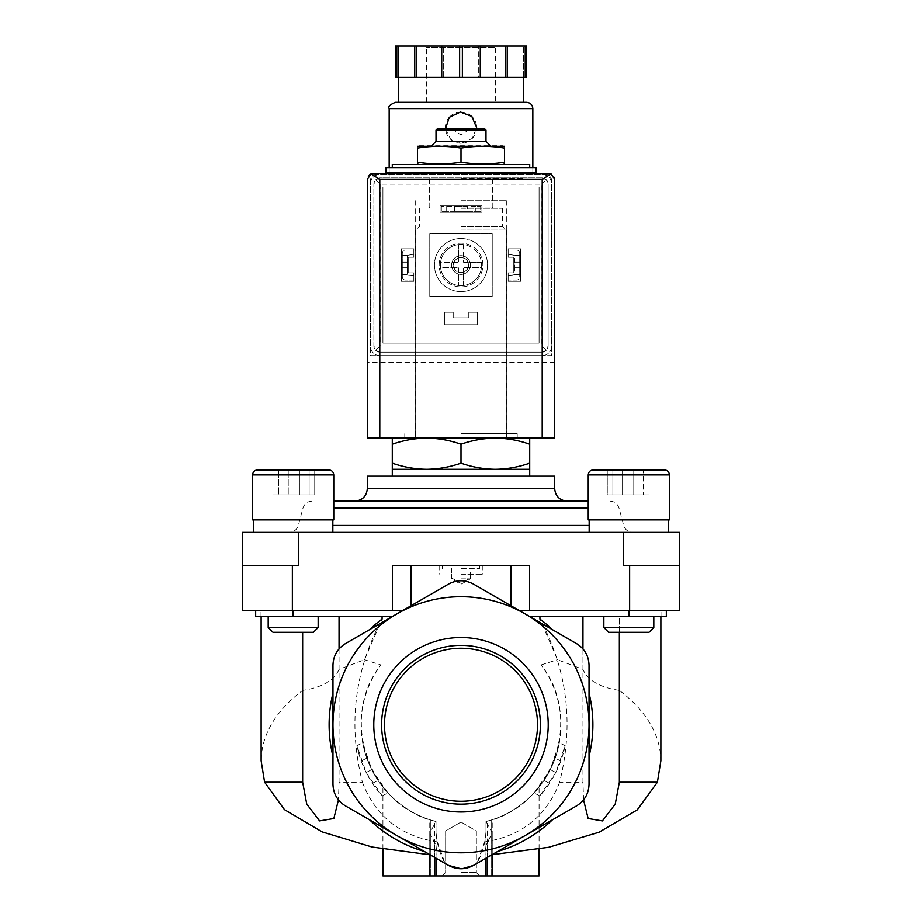 <?xml version="1.0" encoding="UTF-8"?>
<svg xmlns="http://www.w3.org/2000/svg" width="922" height="922" viewBox="0 0 922 922"><rect width="100%" height="100%" fill="white"/><g stroke="black" fill="none" stroke-linecap="round" stroke-linejoin="round"><path stroke-width="0.69" stroke-dasharray="4.61 3.46" d="M339.042 616.68L261.122 616.68L382.077 616.68L339.042 616.68L339.042 669.36L364.547 659.714L382.077 619.077C354.497 670.329 347.928 724.704 362.381 782.213L339.042 782.213L338.432 799.847M382.077 616.68L392.069 616.68L369.618 629.645L392.069 616.68L382.077 616.68L382.077 619.077A131.881 131.881 0 0 0 369.618 629.645L345.45 643.602C337.452 648.581 333.291 655.796 332.957 665.246L332.957 693.148A131.881 131.881 0 0 0 332.957 756.34L332.957 784.242C333.268 793.658 337.429 800.872 345.45 805.886C337.452 800.907 333.291 793.692 332.957 784.242C333.268 793.658 337.429 800.872 345.45 805.886L445.038 863.384C438.722 851.594 435.714 839.274 436.014 826.412L436.014 821.514L430.332 819.854C402.004 811.521 383.506 788.172 382.918 787.123C383.587 788.218 401.9 811.452 430.332 819.854C402.004 811.521 383.506 788.172 382.918 787.123C383.587 788.218 401.9 811.452 430.332 819.854L434.573 821.122C428.2 819.232 428.2 819.232 434.573 821.122C428.2 819.232 428.2 819.232 434.573 821.122L436.014 821.514A99.933 99.933 0 0 1 380.936 664.935L364.547 659.714M302.647 632.296L302.647 690.371C275.424 711.208 261.583 734.684 261.122 760.788M362.381 782.213C375.438 816.212 400.436 836.116 437.385 841.913L436.014 855.028L436.014 845.405L436.014 858.175L436.014 821.514L429.767 832.912L436.014 845.405M339.042 648.904L339.042 782.213M582.958 648.904L582.958 782.213L559.619 782.213C574.049 724.646 567.491 670.259 539.923 619.077L557.453 659.714L582.958 669.36L582.958 616.68L539.923 616.68L539.923 619.077A131.881 131.881 0 0 1 552.382 629.645L529.931 616.68L619.354 616.68L619.354 632.296M582.958 616.68L660.878 616.68L619.354 616.68L619.354 690.371C646.576 711.208 660.417 734.684 660.878 760.788M583.568 799.847L582.958 782.213M559.619 782.213C546.492 816.27 521.483 836.173 484.615 841.913L485.986 855.028L485.986 845.405L492.233 832.912L485.986 821.514L491.668 819.854C519.996 811.521 538.494 788.172 539.082 787.123C538.413 788.218 520.1 811.452 491.668 819.854C519.996 811.521 538.494 788.172 539.082 787.123C538.413 788.218 520.1 811.452 491.668 819.854L487.427 821.122C493.8 819.232 493.8 819.232 487.427 821.122C493.8 819.232 493.8 819.232 487.427 821.122L485.986 821.514L485.986 826.412C486.297 839.239 483.289 851.559 476.962 863.384L525.021 835.632A128.043 128.043 0 0 1 332.957 724.738A128.043 128.043 0 0 1 525.021 613.856A128.043 128.043 0 0 1 525.021 835.632L473.493 865.389C465.161 869.815 456.839 869.815 448.507 865.389L369.618 819.842A131.881 131.881 0 0 0 424.339 851.432L448.507 865.389C456.863 869.826 465.184 869.826 473.493 865.389L476.351 863.73M392.288 438.042L426.644 438.042L392.288 438.042L392.288 444.185C403.513 440.267 414.958 438.215 426.644 438.042C438.319 438.227 449.775 440.267 461 444.185C472.214 440.267 483.67 438.215 495.356 438.042C507.031 438.227 518.487 440.267 529.712 444.185L529.712 438.042L495.356 438.042L529.712 438.042M426.644 438.042L495.356 438.042L426.644 438.042M392.288 164.462L529.712 164.462M504.565 162.111C490.043 164.496 475.522 164.496 461 162.111C446.478 164.496 431.957 164.496 417.435 162.111C417.435 164.485 417.435 164.485 417.435 162.111L417.435 148.073C417.435 145.699 417.435 145.699 417.435 148.073C431.957 145.699 446.478 145.699 461 148.073C475.522 145.699 490.043 145.699 504.565 148.073C504.565 145.699 504.565 145.699 504.565 148.073L504.565 162.111C504.565 164.485 504.565 164.485 504.565 162.111M386.041 167.585L535.959 167.585M386.041 172.587L535.959 172.587M461 172.587L524.088 172.587L461 172.587M461 178.833L524.088 178.833L461 178.833M461 208.188L502.536 208.188L461 208.188M461 226.489L502.536 226.489L461 226.489M461 230.051L506.535 230.051L461 230.051M461 438.042L517.219 438.042L461 438.042M461 162.111L461 148.073M461 129.483L470.37 129.483L461 129.483M437.27 128.861L484.73 128.861M436.014 130.106L485.986 130.106M436.014 141.354L485.986 141.354M419.464 145.722L502.536 145.722M392.288 463.144L392.288 469.275L529.712 469.275L529.712 463.144C518.487 467.062 507.042 469.102 495.356 469.275C483.681 469.102 472.225 467.051 461 463.144C449.786 467.062 438.33 469.102 426.644 469.275C414.969 469.102 403.513 467.051 392.288 463.144L392.288 444.185M461 463.144L461 444.185M529.712 463.144L529.712 444.185M549.57 783.308A106.18 106.18 0 0 1 539.843 795.87L555.851 772.475L565.094 745.679A106.18 106.18 0 0 1 549.57 783.308L543.957 780.473A99.933 99.933 0 0 1 534.045 792.955L550.273 769.674L559.297 742.763A99.933 99.933 0 0 1 543.957 780.473L549.57 783.308M361.193 760.984A106.18 106.18 0 0 0 382.157 795.87L366.149 772.475L356.906 745.679A106.18 106.18 0 0 0 361.193 760.984L366.818 758.161A99.933 99.933 0 0 0 387.955 792.955L371.727 769.674L362.703 742.763A99.933 99.933 0 0 0 366.818 758.161L361.193 760.984M539.082 875.9L485.986 875.9L492.233 875.9L485.986 875.9L485.986 821.514L485.986 875.9L492.233 875.9L487.427 875.9L487.427 823.3M486.159 821.467C552.808 806.554 583.799 718.203 541.064 664.935A99.933 99.933 0 0 1 485.986 821.514L485.986 875.9L485.986 821.514L485.986 875.9L487.427 875.9M560.807 760.984L555.182 758.161L560.807 760.984M539.843 795.87L534.045 792.955M555.851 772.475L550.273 769.674M565.094 745.679L559.297 742.763M485.986 850.349L485.986 845.405M485.986 826.412L485.986 875.9L382.918 875.9M436.014 850.349L436.014 826.412M356.906 745.679L362.703 742.763M366.149 772.475L371.727 769.674M382.157 795.87L387.955 792.955M372.43 783.308L378.043 780.473L372.43 783.308M589.043 724.738L589.043 784.242C588.732 793.658 584.571 800.872 576.55 805.886C584.548 800.907 588.709 793.692 589.043 784.242L589.043 724.738M461.023 868.731L462.371 868.697M461 875.9L479.74 875.9L461 875.9M619.354 690.371C600.026 687.524 587.89 680.517 582.958 669.36M541.064 664.935L557.453 659.714M484.615 841.913L476.962 863.384L497.661 851.432A131.881 131.881 0 0 0 552.382 819.842L576.55 805.886C584.548 800.907 588.709 793.692 589.043 784.242L589.043 756.34A131.881 131.881 0 0 0 589.043 693.148L589.043 665.246C588.732 655.83 584.571 648.615 576.55 643.602C584.548 648.581 588.709 655.796 589.043 665.246C588.732 655.83 584.571 648.615 576.55 643.602L529.931 616.68L653.813 616.68L603.852 616.68L653.813 616.68L603.852 616.68L628.839 616.68L628.862 610.445L666.341 610.445L519.109 610.445L628.862 610.445M497.661 851.432L552.382 819.842M589.043 756.34L589.043 693.148M339.042 669.36C334.11 680.517 321.974 687.524 302.647 690.371M435.841 821.467C369.192 806.554 338.201 718.203 380.936 664.935M373.779 724.738A87.221 87.221 0 0 1 504.611 649.203A87.221 87.221 0 0 1 504.611 800.284A87.221 87.221 0 0 1 373.779 724.738M332.957 693.148L332.957 756.34M369.618 819.842L424.339 851.432M437.385 841.913L445.038 863.384M369.618 629.645L345.45 643.602C337.452 648.581 333.291 655.796 332.957 665.246C333.268 655.83 337.429 648.615 345.45 643.602L448.507 584.099C456.816 579.661 465.137 579.661 473.493 584.099L552.382 629.645M661.005 616.68L661.005 610.445L666.318 610.445L666.318 616.68L661.005 616.68L666.341 616.68L628.862 616.68M539.923 616.68L529.931 616.68L473.493 584.099C465.184 579.661 456.851 579.661 448.507 584.099C456.851 579.661 465.184 579.661 473.493 584.099M392.069 616.68L402.891 610.445L392.069 616.68L255.659 616.68L260.995 616.68L255.682 616.68L255.659 610.445L402.891 610.445L255.659 610.445L260.995 610.445L255.682 610.445L255.682 616.68L255.659 610.445M529.931 616.68L519.109 610.445L529.631 610.445L529.631 565.463L392.369 565.463L529.631 565.463L411.085 565.463L411.085 605.708L448.507 584.099M666.341 610.445L666.341 616.68L666.318 610.445L661.005 610.445M519.109 610.445L473.931 584.352M411.085 605.708L448.069 584.352M260.995 616.68L260.995 610.445M402.891 610.445L392.369 610.445L392.369 565.463L411.085 565.463M623.399 532.363L679.618 532.363L679.618 565.463L623.399 565.463L679.618 565.463L623.399 565.463L623.399 532.363L242.382 532.363L242.382 610.445L392.369 610.445M679.618 565.463L679.618 610.445L529.631 610.445M461 565.463L479.74 565.463L461 565.463M298.601 532.363L298.601 565.463L242.382 565.463M293.161 532.363L332.83 532.363L293.161 532.363M628.839 532.363L589.17 532.363L628.839 532.363M461 532.363L632.711 532.363L461 532.363M333.764 501.13L588.236 501.13M354.82 501.13L567.18 501.13M367.313 476.144L554.687 476.144M461 476.144L529.712 476.144L461 476.144M628.839 519.87L588.236 519.87L669.43 519.87L669.43 474.899L588.236 474.899L669.43 474.899L588.236 474.899L588.236 519.87L628.839 519.87M607.275 469.897L607.275 494.884L649.076 494.884L607.275 494.884L649.076 494.884L607.275 494.884L607.275 469.897L664.439 469.897L593.226 469.897L664.439 469.897M612.876 469.897L649.076 469.897L612.876 469.897L612.876 494.884L612.876 469.897M643.475 469.897L622.569 469.897L643.475 469.897L643.475 494.884L643.475 469.897M603.852 616.68L603.852 627.513L653.813 627.513L603.852 627.513L653.813 627.513L653.813 616.68M603.852 627.513L608.635 632.296L649.03 632.296L608.635 632.296L649.03 632.296L653.813 627.513M293.161 519.87L333.764 519.87L252.57 519.87L333.764 519.87L333.764 474.899L252.57 474.899L333.764 474.899L252.57 474.899L252.57 519.87L293.161 519.87M272.924 469.897L272.924 494.884L314.725 494.884L272.924 494.884L314.725 494.884L272.924 494.884L272.924 469.897L328.774 469.897L257.561 469.897L328.774 469.897M288.229 469.897L314.725 469.897L288.229 469.897L288.229 494.884L288.229 469.897M299.431 469.897L299.431 494.884L299.431 469.897L314.725 469.897L278.525 469.897L278.525 494.884L278.525 469.897M268.187 616.68L268.187 627.513L318.148 627.513L268.187 627.513L318.148 627.513L318.148 616.68M268.187 627.513L272.97 632.296L313.365 632.296L272.97 632.296L313.365 632.296L318.148 627.513M622.569 494.884L622.569 469.897L622.569 494.884M649.076 494.884L649.076 469.897L649.076 494.884M633.771 494.884L633.771 469.897L633.771 494.884M314.725 494.884L314.725 469.897L314.725 494.884M309.124 494.884L309.124 469.897L309.124 494.884M461 830.929L476.351 830.929L461 830.929M461 872.523L476.351 872.523L461 872.523M384.486 724.738A76.514 76.514 0 0 1 499.251 658.481A76.514 76.514 0 0 1 499.251 791.007A76.514 76.514 0 0 1 384.486 724.738M381.616 724.738A79.384 79.384 0 0 1 500.692 655.991A79.384 79.384 0 0 1 500.692 793.496A79.384 79.384 0 0 1 381.616 724.738M461 574.21L482.863 574.21L461 574.21M461 578.866L470.37 578.866L461 578.866M461 568.586L479.74 568.586L461 568.586M461 577.956L470.37 577.956L461 577.956M407.282 255.394L402.292 255.394L402.292 274.652L407.282 274.652L407.282 255.394L413.84 254.218L413.84 250.035L405.415 250.035A3.123 3.123 0 0 0 402.292 253.158L402.292 276.9A3.123 3.123 0 0 0 405.415 280.023L413.84 280.023L413.84 275.77L407.282 274.652L407.282 255.394L402.292 255.394L402.292 253.158A3.123 3.123 0 0 1 405.415 250.035L413.84 250.035L413.84 254.218L407.282 255.394M519.708 255.394L514.718 255.394L514.718 274.652L519.708 274.652L519.708 255.394L514.718 255.394L514.718 274.652L508.16 275.77L508.16 280.023L516.585 280.023A3.123 3.123 0 0 0 519.708 276.9L519.708 253.158A3.123 3.123 0 0 0 516.585 250.035L508.16 250.035L508.16 254.218L514.718 255.394L508.16 254.218L508.16 250.035L516.585 250.035A3.123 3.123 0 0 1 519.708 253.158L519.708 255.394M451.63 265.029A9.37 9.37 0 0 1 465.679 256.915A9.37 9.37 0 0 1 465.679 273.143A9.37 9.37 0 0 1 451.63 265.029A9.37 9.37 0 0 1 461 255.659A9.37 9.37 0 0 1 470.37 265.029A9.37 9.37 0 0 1 461 274.399A9.37 9.37 0 0 1 451.63 265.029M376.672 174.454A6.247 6.247 0 0 0 370.437 180.7L370.437 355.592L551.563 355.592L551.563 180.7A6.247 6.247 0 0 0 545.328 174.454L376.672 174.454A6.247 6.247 0 0 0 370.437 180.7L370.437 355.592L551.563 355.592L551.563 180.7A6.247 6.247 0 0 0 545.328 174.454L376.672 174.454M475.833 206.309L441.327 206.309L480.673 206.309L480.673 211.311L441.327 211.311L480.673 211.311L480.673 206.309L475.833 206.309L475.833 211.311M441.327 206.309L441.327 211.311L441.327 206.309M461 173.209L524.088 173.209L461 173.209M548.452 173.209L373.548 173.209A6.247 6.247 0 0 0 367.313 179.456L367.313 438.042L554.687 438.042L554.687 179.456A6.247 6.247 0 0 0 548.452 173.209M554.687 362.473L367.313 362.473M446.167 206.309L446.167 211.311M467.615 206.309L454.385 206.309L467.615 206.309L467.615 211.311L454.385 211.311L467.615 211.311M402.292 264.96L402.292 267.772L402.292 264.96M402.292 276.9L402.292 274.652L413.84 275.77L413.84 280.023L405.415 280.023A3.123 3.123 0 0 1 402.292 276.9M407.282 264.96L407.282 267.772L407.282 264.96M514.718 264.96L514.718 267.772L514.718 264.96M508.16 275.77L519.708 274.652L519.708 276.9A3.123 3.123 0 0 1 516.585 280.023L508.16 280.023L508.16 275.77M519.708 264.96L519.708 267.772L519.708 264.96M453.324 265.029A7.676 7.676 0 0 1 464.838 258.379A7.676 7.676 0 0 1 464.838 271.679A7.676 7.676 0 0 1 453.324 265.029A7.676 7.676 0 0 1 464.838 258.379A7.676 7.676 0 0 1 464.838 271.679A7.676 7.676 0 0 1 453.324 265.029M461 179.456L524.088 179.456L461 179.456M461 200.696L506.754 200.696L461 200.696M461 433.674L517.219 433.674L461 433.674M532.835 177.888L389.165 177.888L532.835 177.888L532.835 173.209M532.835 172.587L532.835 167.585M445.441 128.861L450.639 139.291L461.622 143.21L472.26 138.438L476.616 127.616A15.616 15.616 0 0 0 472.041 116.564M458.499 268.152A0.622 0.622 0 0 0 457.877 267.53A0.622 0.622 0 0 1 458.499 268.152L458.499 285.486L458.499 268.152M440.543 267.53A20.607 20.607 0 0 0 481.457 267.53L464.123 267.53A0.622 0.622 0 0 0 463.501 268.152A0.622 0.622 0 0 1 464.123 267.53L481.457 267.53A20.607 20.607 0 0 0 450.697 247.177A20.607 20.607 0 0 0 450.697 282.881A20.607 20.607 0 0 0 481.457 262.528A20.607 20.607 0 0 0 463.501 244.572L463.501 261.906A0.622 0.622 0 0 0 464.123 262.528A0.622 0.622 0 0 1 463.501 261.906L463.501 244.572A20.607 20.607 0 0 0 440.543 262.528L457.877 262.528A0.622 0.622 0 0 0 458.499 261.906A0.622 0.622 0 0 1 457.877 262.528L440.543 262.528A20.607 20.607 0 0 0 440.543 267.53L457.877 267.53L440.543 267.53M458.499 244.572L458.499 261.906L458.499 244.572M481.457 262.528L464.123 262.528L481.457 262.528M440.071 212.244L481.929 212.244L481.929 205.375L440.071 205.375L440.071 212.244L440.071 205.375L481.929 205.375L481.929 212.244L440.071 212.244L440.071 205.375L481.929 205.375L481.929 212.244L440.071 212.244L440.071 205.375L481.929 205.375L481.929 212.244L440.071 212.244M508.16 281.268L520.653 281.268L520.653 248.79L508.16 248.79L508.16 257.215L513.785 257.215L513.785 272.831L508.16 272.831L508.16 281.268L508.16 272.831L513.785 272.831L513.785 257.215L508.16 257.215L508.16 248.79L520.653 248.79L520.653 281.268L508.16 281.268L508.16 272.831L513.785 272.831L513.785 257.215L508.16 257.215L508.16 248.79L520.653 248.79L520.653 281.268L508.16 281.268L508.16 272.831L513.785 272.831L513.785 257.215L508.16 257.215L508.16 248.79L520.653 248.79L520.653 281.268L508.16 281.268M539.082 343.099L382.918 343.099L382.918 186.947L539.082 186.947L539.082 343.099L382.918 343.099L382.918 186.947L539.082 186.947L539.082 343.099M444.761 324.682L477.239 324.682L477.239 312.189L468.802 312.189L468.802 317.802L453.198 317.802L453.198 312.189L444.761 312.189L444.761 324.682L444.761 312.189L453.198 312.189L453.198 317.802L468.802 317.802L468.802 312.189L477.239 312.189L477.239 324.682L444.761 324.682L444.761 312.189L453.198 312.189L453.198 317.802L468.802 317.802L468.802 312.189L477.239 312.189L477.239 324.682L444.761 324.682L444.761 312.189L453.198 312.189L453.198 317.802L468.802 317.802L468.802 312.189L477.239 312.189L477.239 324.682L444.761 324.682M401.347 281.268L413.84 281.268L413.84 272.831L408.216 272.831L408.216 257.215L413.84 257.215L413.84 248.79L401.347 248.79L401.347 281.268L401.347 248.79L413.84 248.79L413.84 257.215L408.216 257.215L408.216 272.831L413.84 272.831L413.84 281.268L401.347 281.268L401.347 248.79L413.84 248.79L413.84 257.215L408.216 257.215L408.216 272.831L413.84 272.831L413.84 281.268L401.347 281.268L401.347 248.79L413.84 248.79L413.84 257.215L408.216 257.215L408.216 272.831L413.84 272.831L413.84 281.268L401.347 281.268M429.767 296.262L492.233 296.262L492.233 233.796L429.767 233.796L429.767 296.262L429.767 233.796L492.233 233.796L492.233 296.262L429.767 296.262M525.217 46.1L525.217 77.333L492.233 77.333L526.589 77.333L526.589 46.1L395.411 46.1L398.535 46.1L395.411 46.1L395.411 77.333L429.767 77.333L395.411 77.333L395.411 46.1L395.411 77.333L398.535 77.333L398.535 46.1L398.535 77.333L492.233 77.333L462.371 77.333L462.371 46.1M441.73 46.1L443.298 46.1L441.73 46.1L441.73 77.333L505.752 77.333L505.752 46.1M496.601 46.1L425.399 46.1L496.601 46.1L495.356 47.345L426.644 47.345L495.356 47.345L495.356 102.319L426.644 102.319L495.356 102.319M396.783 77.333L396.783 46.1M462.371 77.333L459.629 77.333L459.629 46.1M459.629 77.333L441.73 77.333M525.217 77.333L505.752 77.333M478.702 77.333L480.27 77.333L478.702 77.333L478.702 46.1L478.702 77.333M482.863 265.029A21.863 21.863 0 0 0 450.074 246.093A21.863 21.863 0 0 0 450.074 283.964A21.863 21.863 0 0 0 482.863 265.029A21.863 21.863 0 0 0 450.074 246.093A21.863 21.863 0 0 0 450.074 283.964A21.863 21.863 0 0 0 482.863 265.029M380.118 352.158L541.882 352.158L380.118 352.158A6.247 6.247 0 0 1 373.871 345.911L373.871 184.135L373.871 345.911L375.692 350.337L380.118 352.158M541.882 352.158L546.308 350.337L548.129 345.911A6.247 6.247 0 0 1 541.882 352.158M380.118 177.888L375.692 179.721L373.871 184.135A6.247 6.247 0 0 1 380.118 177.888L541.882 177.888A6.247 6.247 0 0 1 548.129 184.135L546.308 179.721L541.882 177.888L380.118 177.888M548.129 184.135L548.129 345.911L548.129 184.135M375.692 179.721L380.118 184.135L541.882 184.135L541.882 345.911L546.308 350.337M541.882 184.135L546.308 179.721M375.692 350.337L380.118 345.911L541.882 345.911M526.589 102.319L395.411 102.319M523.466 102.319L398.535 102.319L523.466 102.319M443.298 77.333L443.298 46.1L443.298 77.333M526.589 77.333L526.589 46.1L526.589 77.333M523.466 77.333L523.466 46.1L523.466 77.333M507.319 77.333L507.319 46.1M480.27 77.333L480.27 46.1M414.681 77.333L414.681 46.1M416.248 77.333L416.248 46.1M542.205 355.592L379.795 355.592A9.37 9.37 0 0 1 370.437 346.223L370.437 183.824A9.37 9.37 0 0 1 379.795 174.454L542.205 174.454A9.37 9.37 0 0 1 551.563 183.824L551.563 346.223A9.37 9.37 0 0 1 542.205 355.592L379.795 355.592A9.37 9.37 0 0 1 370.437 346.223L370.437 183.824A9.37 9.37 0 0 1 379.795 174.454L542.205 174.454A9.37 9.37 0 0 1 551.563 183.824L551.563 346.223A9.37 9.37 0 0 1 542.205 355.592M461 238.487A26.542 26.542 0 0 1 483.992 278.306A26.542 26.542 0 0 1 438.008 278.306A26.542 26.542 0 0 1 461 238.487A26.542 26.542 0 0 1 483.992 278.306A26.542 26.542 0 0 1 438.008 278.306A26.542 26.542 0 0 1 461 238.487M470.37 265.029A9.37 9.37 0 0 0 456.321 256.915A9.37 9.37 0 0 0 456.321 273.143A9.37 9.37 0 0 0 470.37 265.029M468.457 265.029A7.457 7.457 0 0 0 457.277 258.575A7.457 7.457 0 0 0 457.277 271.483A7.457 7.457 0 0 0 468.457 265.029M463.501 285.486L463.501 268.152L463.501 285.486M471.88 116.414A15.616 15.616 0 0 0 461.369 112M461.012 112A15.616 15.616 0 0 0 449.959 116.564M449.798 116.737A15.616 15.616 0 0 0 461 143.233A15.616 15.616 0 0 0 476.616 127.616M461 206.943L492.233 206.943L461 206.943M491.668 875.9L491.668 819.854L491.668 875.9M487.427 857.345L487.427 842.512M434.573 857.345L434.573 842.512M434.573 875.9L434.573 823.3M430.332 875.9L430.332 819.854L430.332 875.9M510.915 565.463L510.915 605.708M293.138 616.68L293.138 610.445M629.645 565.463L629.645 610.445M292.355 565.463L292.355 610.445M332.83 525.413L589.17 525.413M333.764 508.08L588.236 508.08M367.313 488.637L554.687 488.637M532.835 108.566L389.165 108.566M380.118 184.135L380.118 345.911M397.912 179.456L397.912 178.833M524.088 179.456L524.088 178.833M429.767 178.833L429.767 206.943L428.523 208.188M492.233 178.833L492.233 206.943L493.477 208.188M419.464 208.188L419.464 226.489L415.903 230.051M502.536 208.188L502.536 226.489L506.097 230.051M415.465 230.051L415.465 438.042M506.535 230.051L506.535 438.042M451.63 128.861L461 134.9L470.37 128.861M492.233 875.9L492.233 819.681M539.082 849.127L539.082 787.123M492.233 854.671L492.233 832.912M429.767 854.671L429.767 832.912M382.918 849.116L382.918 787.123M429.767 875.9L429.767 819.681M609.961 501.13C614.548 501.407 617.556 503.723 619.019 508.08L623.664 525.413C625.116 529.77 628.136 532.086 632.711 532.363M312.039 501.13C307.452 501.407 304.444 503.723 302.981 508.08L298.336 525.413C296.884 529.77 293.864 532.086 289.289 532.363M589.17 519.87L589.17 532.363M668.496 519.87L668.496 532.363M253.504 519.87L253.504 532.363M332.83 519.87L332.83 532.363M461 822.067L445.649 830.929L445.649 872.523L442.26 875.9L445.649 872.523L445.649 830.929L461 822.067L476.351 830.929L476.351 872.523L479.74 875.9L476.351 872.523L476.351 830.929L461 822.067M439.137 565.463L439.137 574.21M482.863 565.463L482.863 574.21M451.63 574.21L451.63 578.866L461 584.271L470.37 578.866L470.37 574.21M442.26 565.463L442.26 568.586M479.74 565.463L479.74 568.586M451.63 568.586L451.63 577.956L461 583.372L470.37 577.956L470.37 568.586M454.385 206.309L454.385 211.311M519.708 262.159L514.718 262.159M519.708 267.772L514.718 267.772M407.282 262.159L402.292 262.159M407.282 267.772L402.292 267.772M429.456 179.456L429.456 200.696M492.544 179.456L492.544 200.696M415.246 200.696L415.246 433.674M506.754 200.696L506.754 433.674M404.781 433.674L404.781 438.042M517.219 433.674L517.219 438.042M389.165 177.888L389.165 173.209M389.165 172.587L389.165 167.585M426.644 102.319L426.644 47.345L425.399 46.1"/><path stroke-width="1.38" d="M302.647 632.296L302.647 782.213L264.602 782.213L261.122 760.788L261.122 616.68M338.432 799.847L333.856 818.494L319.6 820.903L306.738 804.065L302.647 782.213M264.602 782.213L284.472 809.643L322.135 831.886L372.027 847.007L428.43 854.579M339.042 616.68L339.042 648.904M382.077 616.68L382.077 619.077A131.881 131.881 0 0 0 369.618 629.645M582.958 616.68L582.958 648.904M539.923 616.68L539.923 619.077A131.881 131.881 0 0 1 552.382 629.645M619.354 632.296L619.354 782.213L615.251 804.076L602.389 820.914L588.132 818.482L583.568 799.847M660.878 616.68L660.878 760.788L657.398 782.213L619.354 782.213M492.037 854.682L548.636 847.283L599.093 832.209L637.229 809.908L657.398 782.213M529.712 438.042L529.712 444.185C518.487 440.267 507.042 438.215 495.356 438.042C483.681 438.227 472.225 440.267 461 444.185C449.786 440.267 438.33 438.215 426.644 438.042C414.969 438.227 403.513 440.267 392.288 444.185L392.288 438.042M504.565 162.111C504.565 164.485 504.565 164.485 504.565 162.111L504.565 148.073C504.565 145.699 504.565 145.699 504.565 148.073C490.043 145.699 475.522 145.699 461 148.073C446.478 145.699 431.957 145.699 417.435 148.073C417.435 145.699 417.435 145.699 417.435 148.073L417.435 162.111C431.957 164.496 446.478 164.496 461 162.111C475.522 164.496 490.043 164.496 504.565 162.111M417.435 162.111C417.435 164.485 417.435 164.485 417.435 162.111M529.712 167.585L529.712 164.462L392.288 164.462L392.288 167.585M535.959 167.585L386.041 167.585L386.041 172.587L535.959 172.587L535.959 167.585M461 162.111L461 148.073M436.014 130.106L485.986 130.106L484.73 128.861L437.27 128.861L436.014 130.106L436.014 141.354L431.646 145.722M485.986 130.106L485.986 141.354L436.014 141.354M504.565 146.275L417.435 146.275M392.288 463.144C403.513 467.062 414.958 469.102 426.644 469.275L392.288 469.275L392.288 444.185M529.712 463.144L529.712 469.275L426.644 469.275C438.319 469.102 449.775 467.051 461 463.144C472.214 467.062 483.67 469.102 495.356 469.275C507.031 469.102 518.487 467.051 529.712 463.144L529.712 444.185M461 463.144L461 444.185M382.918 849.116L382.918 875.9L436.014 875.9L436.014 858.175L436.014 875.9L539.082 875.9L539.082 849.127M485.986 875.9L485.986 858.175L485.986 875.9M436.014 875.9L436.014 858.175L436.014 875.9M589.043 724.738L589.043 784.242C588.732 793.658 584.571 800.872 576.55 805.886L473.493 865.389C465.184 869.826 456.863 869.826 448.507 865.389L345.45 805.886C337.452 800.907 333.291 793.692 332.957 784.242L332.957 724.738A128.043 128.043 0 0 1 525.021 613.856A128.043 128.043 0 0 1 525.021 835.632A128.043 128.043 0 0 1 332.957 724.738L332.957 665.246C333.268 655.83 337.429 648.615 345.45 643.602L448.507 584.099C456.816 579.661 465.137 579.661 473.493 584.099L576.55 643.602C584.548 648.581 588.709 655.796 589.043 665.246L589.043 724.738M445.038 863.384L448.507 865.389L461.023 868.731M462.371 868.697L473.493 865.389L476.351 863.73M497.661 851.432A131.881 131.881 0 0 0 552.382 819.842M589.043 756.34A131.881 131.881 0 0 0 589.043 693.148M373.779 724.738A87.221 87.221 0 0 1 461 637.517A87.221 87.221 0 0 1 548.221 724.738A87.221 87.221 0 0 1 461 811.971A87.221 87.221 0 0 1 373.779 724.738M332.957 693.148A131.881 131.881 0 0 0 332.957 756.34M369.618 819.842A131.881 131.881 0 0 0 424.339 851.432M529.931 616.68L666.341 616.68L666.341 610.445M255.659 610.445L255.659 616.68L392.069 616.68M402.891 610.445L392.369 610.445L392.369 565.463L510.915 565.463L510.915 605.708M298.601 532.363L298.601 565.463L242.382 565.463L242.382 532.363L623.399 532.363L623.399 565.463L679.618 565.463L679.618 610.445L519.109 610.445M529.631 610.445L529.631 565.463L510.915 565.463M242.382 565.463L242.382 610.445L392.369 610.445M623.399 532.363L679.618 532.363L679.618 565.463M588.236 501.13L333.764 501.13M567.18 501.13L354.82 501.13C362.404 500.392 366.564 496.232 367.313 488.637L554.687 488.637C555.436 496.232 559.596 500.392 567.18 501.13M554.687 488.637L554.687 476.144L367.313 476.144L367.313 488.637M664.439 469.897C667.47 470.197 669.142 471.868 669.43 474.899C669.142 471.868 667.47 470.197 664.439 469.897L593.226 469.897C590.195 470.197 588.536 471.868 588.236 474.899L669.43 474.899L669.43 519.87L588.236 519.87L588.236 474.899C588.536 471.868 590.195 470.197 593.226 469.897L607.275 469.897M653.813 616.68L653.813 627.513L603.852 627.513L603.852 616.68M653.813 627.513L649.03 632.296L608.635 632.296L603.852 627.513M328.774 469.897C331.805 470.197 333.464 471.868 333.764 474.899C333.464 471.868 331.805 470.197 328.774 469.897L257.561 469.897C254.53 470.197 252.859 471.868 252.57 474.899L333.764 474.899L333.764 519.87L252.57 519.87L252.57 474.899C252.859 471.868 254.53 470.197 257.561 469.897L272.924 469.897M278.525 469.897L299.431 469.897M318.148 616.68L318.148 627.513L268.187 627.513L268.187 616.68M318.148 627.513L313.365 632.296L272.97 632.296L268.187 627.513M461 801.253A76.514 76.514 0 0 0 527.257 686.487A76.514 76.514 0 0 0 394.743 686.487A76.514 76.514 0 0 0 461 801.253M461 804.134A79.384 79.384 0 0 0 529.747 685.046A79.384 79.384 0 0 0 392.253 685.046A79.384 79.384 0 0 0 461 804.134M551.033 173.774L370.967 173.774L379.795 179.456L379.795 438.042L554.687 438.042L554.687 179.456L551.033 173.774L542.205 179.456L542.205 438.042M370.967 173.774L367.313 179.456L367.313 438.042L379.795 438.042M532.835 173.209L532.835 172.587M532.835 167.585L532.835 108.566C532.455 104.762 530.38 102.688 526.589 102.319L395.411 102.319C389.96 104.578 387.885 106.652 389.165 108.566L532.835 108.566M476.616 127.616L471.81 116.345L460.378 112.011L449.314 117.255L445.441 128.861M396.783 46.1L396.783 77.333L395.411 77.333L395.411 46.1L526.589 46.1L526.589 77.333L525.217 77.333L525.217 46.1M396.783 77.333L462.371 77.333L462.371 46.1M459.629 77.333L459.629 46.1M462.371 77.333L525.217 77.333M523.466 102.319L523.466 77.333M414.681 77.333L414.681 46.1M416.248 77.333L416.248 46.1M441.73 77.333L441.73 46.1M480.27 77.333L480.27 46.1M505.752 77.333L505.752 46.1M507.319 77.333L507.319 46.1M487.427 875.9L487.427 857.345M434.573 875.9L434.573 857.345M628.862 616.68L628.862 610.445M411.085 565.463L411.085 605.708M293.138 616.68L293.138 610.445M629.645 565.463L629.645 610.445M292.355 565.463L292.355 610.445M589.17 525.413L332.83 525.413M588.236 508.08L333.764 508.08M542.205 179.456L379.795 179.456M502.536 164.462L504.565 163.92M419.464 164.462L417.435 163.92M397.912 172.587L397.912 173.209M524.088 172.587L524.088 173.209M485.986 141.354L490.354 145.722M492.233 875.9L492.233 854.671M429.767 875.9L429.767 854.671M392.288 469.275L392.288 476.144M529.712 469.275L529.712 476.144M589.17 519.87L589.17 532.363M668.496 519.87L668.496 532.363M253.504 519.87L253.504 532.363M332.83 519.87L332.83 532.363M389.165 173.209L389.165 172.587M389.165 167.585L389.165 108.566M398.535 102.319L398.535 77.333"/></g></svg>
